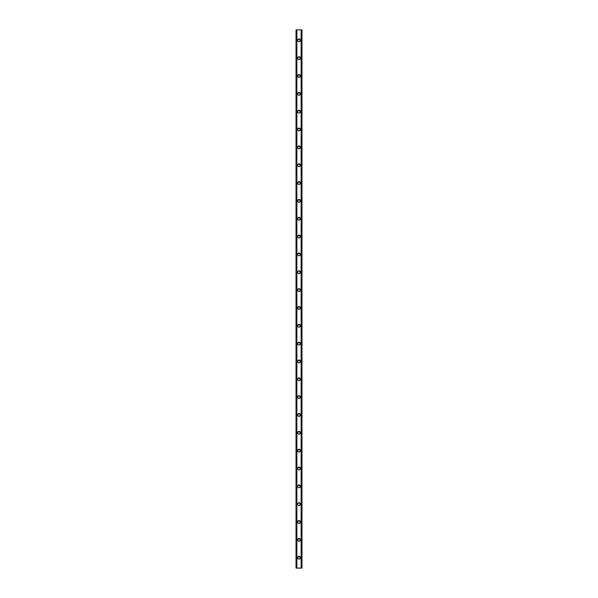 <?xml version="1.0" encoding="UTF-8"?>
<svg xmlns="http://www.w3.org/2000/svg" width="598" height="598" viewBox="0 0 598 598"><rect width="100%" height="100%" fill="white"/><g stroke="black" fill="none" stroke-linecap="round" stroke-linejoin="round"><path stroke-width="0.45" stroke-dasharray="2.99 2.24" d="M299.89 557.695A0.89 0.89 0 0 0 299 556.798A0.89 0.89 0 0 0 298.11 557.695A0.89 0.89 0 0 0 299 558.584A0.89 0.89 0 0 0 299.89 557.695A0.89 0.89 0 0 0 299 556.798A0.89 0.89 0 0 0 298.11 557.695A0.89 0.89 0 0 0 299 558.584A0.89 0.89 0 0 0 299.89 557.695M297.587 557.695A1.413 1.413 0 0 1 299 556.282A1.413 1.413 0 0 1 300.413 557.695A1.413 1.413 0 0 0 299 556.282A1.413 1.413 0 0 0 297.587 557.695A1.413 1.413 0 0 0 299 559.108A1.413 1.413 0 0 0 300.413 557.695A1.413 1.413 0 0 0 299 556.282A1.413 1.413 0 0 0 297.587 557.695A1.413 1.413 0 0 0 299 559.108A1.413 1.413 0 0 0 300.413 557.695A1.413 1.413 0 0 1 299 559.108A1.413 1.413 0 0 1 297.587 557.695M299.89 539.852A0.89 0.89 0 0 0 299 538.962A0.89 0.89 0 0 0 298.11 539.852A0.89 0.89 0 0 0 299 540.741A0.89 0.89 0 0 0 299.89 539.852A0.89 0.89 0 0 0 299 538.962A0.89 0.89 0 0 0 298.11 539.852A0.89 0.89 0 0 0 299 540.741A0.89 0.89 0 0 0 299.89 539.852M297.587 539.852A1.413 1.413 0 0 1 299 538.439A1.413 1.413 0 0 1 300.413 539.852A1.413 1.413 0 0 0 299 538.439A1.413 1.413 0 0 0 297.587 539.852A1.413 1.413 0 0 0 299 541.265A1.413 1.413 0 0 0 300.413 539.852A1.413 1.413 0 0 0 299 538.439A1.413 1.413 0 0 0 297.587 539.852A1.413 1.413 0 0 0 299 541.265A1.413 1.413 0 0 0 300.413 539.852A1.413 1.413 0 0 1 299 541.265A1.413 1.413 0 0 1 297.587 539.852M299.89 522.009A0.89 0.89 0 0 0 299 521.12A0.89 0.89 0 0 0 298.11 522.009A0.89 0.89 0 0 0 299 522.906A0.89 0.89 0 0 0 299.89 522.009A0.89 0.89 0 0 0 299 521.12A0.89 0.89 0 0 0 298.11 522.009A0.89 0.89 0 0 0 299 522.906A0.89 0.89 0 0 0 299.89 522.009M297.587 522.009A1.413 1.413 0 0 1 299 520.596A1.413 1.413 0 0 1 300.413 522.009A1.413 1.413 0 0 0 299 520.596A1.413 1.413 0 0 0 297.587 522.009A1.413 1.413 0 0 0 299 523.422A1.413 1.413 0 0 0 300.413 522.009A1.413 1.413 0 0 0 299 520.596A1.413 1.413 0 0 0 297.587 522.009A1.413 1.413 0 0 0 299 523.422A1.413 1.413 0 0 0 300.413 522.009A1.413 1.413 0 0 1 299 523.422A1.413 1.413 0 0 1 297.587 522.009M299.89 504.174A0.89 0.89 0 0 0 299 503.277A0.89 0.89 0 0 0 298.11 504.174A0.89 0.89 0 0 0 299 505.063A0.89 0.89 0 0 0 299.89 504.174A0.89 0.89 0 0 0 299 503.277A0.89 0.89 0 0 0 298.11 504.174A0.89 0.89 0 0 0 299 505.063A0.89 0.89 0 0 0 299.89 504.174M297.587 504.174A1.413 1.413 0 0 1 299 502.761A1.413 1.413 0 0 1 300.413 504.174A1.413 1.413 0 0 0 299 502.761A1.413 1.413 0 0 0 297.587 504.174A1.413 1.413 0 0 0 299 505.579A1.413 1.413 0 0 0 300.413 504.174A1.413 1.413 0 0 0 299 502.761A1.413 1.413 0 0 0 297.587 504.174A1.413 1.413 0 0 0 299 505.579A1.413 1.413 0 0 0 300.413 504.174A1.413 1.413 0 0 1 299 505.579A1.413 1.413 0 0 1 297.587 504.174M299.89 486.331A0.89 0.89 0 0 0 299 485.434A0.89 0.89 0 0 0 298.11 486.331A0.89 0.89 0 0 0 299 487.221A0.89 0.89 0 0 0 299.89 486.331A0.89 0.89 0 0 0 299 485.434A0.89 0.89 0 0 0 298.11 486.331A0.89 0.89 0 0 0 299 487.221A0.89 0.89 0 0 0 299.89 486.331M297.587 486.331A1.413 1.413 0 0 1 299 484.918A1.413 1.413 0 0 1 300.413 486.331A1.413 1.413 0 0 0 299 484.918A1.413 1.413 0 0 0 297.587 486.331A1.413 1.413 0 0 0 299 487.744A1.413 1.413 0 0 0 300.413 486.331A1.413 1.413 0 0 0 299 484.918A1.413 1.413 0 0 0 297.587 486.331A1.413 1.413 0 0 0 299 487.744A1.413 1.413 0 0 0 300.413 486.331A1.413 1.413 0 0 1 299 487.744A1.413 1.413 0 0 1 297.587 486.331M299.89 468.488A0.89 0.89 0 0 0 299 467.599A0.89 0.89 0 0 0 298.11 468.488A0.89 0.89 0 0 0 299 469.378A0.89 0.89 0 0 0 299.89 468.488A0.89 0.89 0 0 0 299 467.599A0.89 0.89 0 0 0 298.11 468.488A0.89 0.89 0 0 0 299 469.378A0.89 0.89 0 0 0 299.89 468.488M297.587 468.488A1.413 1.413 0 0 1 299 467.075A1.413 1.413 0 0 1 300.413 468.488A1.413 1.413 0 0 0 299 467.075A1.413 1.413 0 0 0 297.587 468.488A1.413 1.413 0 0 0 299 469.901A1.413 1.413 0 0 0 300.413 468.488A1.413 1.413 0 0 0 299 467.075A1.413 1.413 0 0 0 297.587 468.488A1.413 1.413 0 0 0 299 469.901A1.413 1.413 0 0 0 300.413 468.488A1.413 1.413 0 0 1 299 469.901A1.413 1.413 0 0 1 297.587 468.488M299.89 450.645A0.89 0.89 0 0 0 299 449.756A0.89 0.89 0 0 0 298.11 450.645A0.89 0.89 0 0 0 299 451.542A0.89 0.89 0 0 0 299.89 450.645A0.89 0.89 0 0 0 299 449.756A0.89 0.89 0 0 0 298.11 450.645A0.89 0.89 0 0 0 299 451.542A0.89 0.89 0 0 0 299.89 450.645M297.587 450.645A1.413 1.413 0 0 1 299 449.233A1.413 1.413 0 0 1 300.413 450.645A1.413 1.413 0 0 0 299 449.233A1.413 1.413 0 0 0 297.587 450.645A1.413 1.413 0 0 0 299 452.058A1.413 1.413 0 0 0 300.413 450.645A1.413 1.413 0 0 0 299 449.233A1.413 1.413 0 0 0 297.587 450.645A1.413 1.413 0 0 0 299 452.058A1.413 1.413 0 0 0 300.413 450.645A1.413 1.413 0 0 1 299 452.058A1.413 1.413 0 0 1 297.587 450.645M299.89 432.81A0.89 0.89 0 0 0 299 431.913A0.89 0.89 0 0 0 298.11 432.81A0.89 0.89 0 0 0 299 433.7A0.89 0.89 0 0 0 299.89 432.81A0.89 0.89 0 0 0 299 431.913A0.89 0.89 0 0 0 298.11 432.81A0.89 0.89 0 0 0 299 433.7A0.89 0.89 0 0 0 299.89 432.81M297.587 432.81A1.413 1.413 0 0 1 299 431.397A1.413 1.413 0 0 1 300.413 432.81A1.413 1.413 0 0 0 299 431.397A1.413 1.413 0 0 0 297.587 432.81A1.413 1.413 0 0 0 299 434.223A1.413 1.413 0 0 0 300.413 432.81A1.413 1.413 0 0 0 299 431.397A1.413 1.413 0 0 0 297.587 432.81A1.413 1.413 0 0 0 299 434.223A1.413 1.413 0 0 0 300.413 432.81A1.413 1.413 0 0 1 299 434.223A1.413 1.413 0 0 1 297.587 432.81M299.89 414.967A0.89 0.89 0 0 0 299 414.07A0.89 0.89 0 0 0 298.11 414.967A0.89 0.89 0 0 0 299 415.857A0.89 0.89 0 0 0 299.89 414.967A0.89 0.89 0 0 0 299 414.07A0.89 0.89 0 0 0 298.11 414.967A0.89 0.89 0 0 0 299 415.857A0.89 0.89 0 0 0 299.89 414.967M297.587 414.967A1.413 1.413 0 0 1 299 413.554A1.413 1.413 0 0 1 300.413 414.967A1.413 1.413 0 0 0 299 413.554A1.413 1.413 0 0 0 297.587 414.967A1.413 1.413 0 0 0 299 416.38A1.413 1.413 0 0 0 300.413 414.967A1.413 1.413 0 0 0 299 413.554A1.413 1.413 0 0 0 297.587 414.967A1.413 1.413 0 0 0 299 416.38A1.413 1.413 0 0 0 300.413 414.967A1.413 1.413 0 0 1 299 416.38A1.413 1.413 0 0 1 297.587 414.967M299.89 397.124A0.89 0.89 0 0 0 299 396.235A0.89 0.89 0 0 0 298.11 397.124A0.89 0.89 0 0 0 299 398.014A0.89 0.89 0 0 0 299.89 397.124A0.89 0.89 0 0 0 299 396.235A0.89 0.89 0 0 0 298.11 397.124A0.89 0.89 0 0 0 299 398.014A0.89 0.89 0 0 0 299.89 397.124M297.587 397.124A1.413 1.413 0 0 1 299 395.712A1.413 1.413 0 0 1 300.413 397.124A1.413 1.413 0 0 0 299 395.712A1.413 1.413 0 0 0 297.587 397.124A1.413 1.413 0 0 0 299 398.537A1.413 1.413 0 0 0 300.413 397.124A1.413 1.413 0 0 0 299 395.712A1.413 1.413 0 0 0 297.587 397.124A1.413 1.413 0 0 0 299 398.537A1.413 1.413 0 0 0 300.413 397.124A1.413 1.413 0 0 1 299 398.537A1.413 1.413 0 0 1 297.587 397.124M299.89 379.281A0.89 0.89 0 0 0 299 378.392A0.89 0.89 0 0 0 298.11 379.281A0.89 0.89 0 0 0 299 380.179A0.89 0.89 0 0 0 299.89 379.281A0.89 0.89 0 0 0 299 378.392A0.89 0.89 0 0 0 298.11 379.281A0.89 0.89 0 0 0 299 380.179A0.89 0.89 0 0 0 299.89 379.281M297.587 379.281A1.413 1.413 0 0 1 299 377.869A1.413 1.413 0 0 1 300.413 379.281A1.413 1.413 0 0 0 299 377.869A1.413 1.413 0 0 0 297.587 379.281A1.413 1.413 0 0 0 299 380.694A1.413 1.413 0 0 0 300.413 379.281A1.413 1.413 0 0 0 299 377.869A1.413 1.413 0 0 0 297.587 379.281A1.413 1.413 0 0 0 299 380.694A1.413 1.413 0 0 0 300.413 379.281A1.413 1.413 0 0 1 299 380.694A1.413 1.413 0 0 1 297.587 379.281M299.89 361.446A0.89 0.89 0 0 0 299 360.549A0.89 0.89 0 0 0 298.11 361.446A0.89 0.89 0 0 0 299 362.336A0.89 0.89 0 0 0 299.89 361.446A0.89 0.89 0 0 0 299 360.549A0.89 0.89 0 0 0 298.11 361.446A0.89 0.89 0 0 0 299 362.336A0.89 0.89 0 0 0 299.89 361.446M297.587 361.446A1.413 1.413 0 0 1 299 360.033A1.413 1.413 0 0 1 300.413 361.446A1.413 1.413 0 0 0 299 360.033A1.413 1.413 0 0 0 297.587 361.446A1.413 1.413 0 0 0 299 362.859A1.413 1.413 0 0 0 300.413 361.446A1.413 1.413 0 0 0 299 360.033A1.413 1.413 0 0 0 297.587 361.446A1.413 1.413 0 0 0 299 362.859A1.413 1.413 0 0 0 300.413 361.446A1.413 1.413 0 0 1 299 362.859A1.413 1.413 0 0 1 297.587 361.446M299.89 343.603A0.89 0.89 0 0 0 299 342.714A0.89 0.89 0 0 0 298.11 343.603A0.89 0.89 0 0 0 299 344.493A0.89 0.89 0 0 0 299.89 343.603A0.89 0.89 0 0 0 299 342.714A0.89 0.89 0 0 0 298.11 343.603A0.89 0.89 0 0 0 299 344.493A0.89 0.89 0 0 0 299.89 343.603M297.587 343.603A1.413 1.413 0 0 1 299 342.191A1.413 1.413 0 0 1 300.413 343.603A1.413 1.413 0 0 0 299 342.191A1.413 1.413 0 0 0 297.587 343.603A1.413 1.413 0 0 0 299 345.016A1.413 1.413 0 0 0 300.413 343.603A1.413 1.413 0 0 0 299 342.191A1.413 1.413 0 0 0 297.587 343.603A1.413 1.413 0 0 0 299 345.016A1.413 1.413 0 0 0 300.413 343.603A1.413 1.413 0 0 1 299 345.016A1.413 1.413 0 0 1 297.587 343.603M299.89 325.761A0.89 0.89 0 0 0 299 324.871A0.89 0.89 0 0 0 298.11 325.761A0.89 0.89 0 0 0 299 326.65A0.89 0.89 0 0 0 299.89 325.761A0.89 0.89 0 0 0 299 324.871A0.89 0.89 0 0 0 298.11 325.761A0.89 0.89 0 0 0 299 326.65A0.89 0.89 0 0 0 299.89 325.761M297.587 325.761A1.413 1.413 0 0 1 299 324.348A1.413 1.413 0 0 1 300.413 325.761A1.413 1.413 0 0 0 299 324.348A1.413 1.413 0 0 0 297.587 325.761A1.413 1.413 0 0 0 299 327.173A1.413 1.413 0 0 0 300.413 325.761A1.413 1.413 0 0 0 299 324.348A1.413 1.413 0 0 0 297.587 325.761A1.413 1.413 0 0 0 299 327.173A1.413 1.413 0 0 0 300.413 325.761A1.413 1.413 0 0 1 299 327.173A1.413 1.413 0 0 1 297.587 325.761M299.89 307.918A0.89 0.89 0 0 0 299 307.028A0.89 0.89 0 0 0 298.11 307.918A0.89 0.89 0 0 0 299 308.815A0.89 0.89 0 0 0 299.89 307.918A0.89 0.89 0 0 0 299 307.028A0.89 0.89 0 0 0 298.11 307.918A0.89 0.89 0 0 0 299 308.815A0.89 0.89 0 0 0 299.89 307.918M297.587 307.918A1.413 1.413 0 0 1 299 306.505A1.413 1.413 0 0 1 300.413 307.918A1.413 1.413 0 0 0 299 306.505A1.413 1.413 0 0 0 297.587 307.918A1.413 1.413 0 0 0 299 309.33A1.413 1.413 0 0 0 300.413 307.918A1.413 1.413 0 0 0 299 306.505A1.413 1.413 0 0 0 297.587 307.918A1.413 1.413 0 0 0 299 309.33A1.413 1.413 0 0 0 300.413 307.918A1.413 1.413 0 0 1 299 309.33A1.413 1.413 0 0 1 297.587 307.918M299.89 290.082A0.89 0.89 0 0 0 299 289.185A0.89 0.89 0 0 0 298.11 290.082A0.89 0.89 0 0 0 299 290.972A0.89 0.89 0 0 0 299.89 290.082A0.89 0.89 0 0 0 299 289.185A0.89 0.89 0 0 0 298.11 290.082A0.89 0.89 0 0 0 299 290.972A0.89 0.89 0 0 0 299.89 290.082M297.587 290.082A1.413 1.413 0 0 1 299 288.67A1.413 1.413 0 0 1 300.413 290.082A1.413 1.413 0 0 0 299 288.67A1.413 1.413 0 0 0 297.587 290.082A1.413 1.413 0 0 0 299 291.495A1.413 1.413 0 0 0 300.413 290.082A1.413 1.413 0 0 0 299 288.67A1.413 1.413 0 0 0 297.587 290.082A1.413 1.413 0 0 0 299 291.495A1.413 1.413 0 0 0 300.413 290.082A1.413 1.413 0 0 1 299 291.495A1.413 1.413 0 0 1 297.587 290.082M299.89 272.24A0.89 0.89 0 0 0 299 271.35A0.89 0.89 0 0 0 298.11 272.24A0.89 0.89 0 0 0 299 273.129A0.89 0.89 0 0 0 299.89 272.24A0.89 0.89 0 0 0 299 271.35A0.89 0.89 0 0 0 298.11 272.24A0.89 0.89 0 0 0 299 273.129A0.89 0.89 0 0 0 299.89 272.24M297.587 272.24A1.413 1.413 0 0 1 299 270.827A1.413 1.413 0 0 1 300.413 272.24A1.413 1.413 0 0 0 299 270.827A1.413 1.413 0 0 0 297.587 272.24A1.413 1.413 0 0 0 299 273.652A1.413 1.413 0 0 0 300.413 272.24A1.413 1.413 0 0 0 299 270.827A1.413 1.413 0 0 0 297.587 272.24A1.413 1.413 0 0 0 299 273.652A1.413 1.413 0 0 0 300.413 272.24A1.413 1.413 0 0 1 299 273.652A1.413 1.413 0 0 1 297.587 272.24M299.89 254.397A0.89 0.89 0 0 0 299 253.507A0.89 0.89 0 0 0 298.11 254.397A0.89 0.89 0 0 0 299 255.286A0.89 0.89 0 0 0 299.89 254.397A0.89 0.89 0 0 0 299 253.507A0.89 0.89 0 0 0 298.11 254.397A0.89 0.89 0 0 0 299 255.286A0.89 0.89 0 0 0 299.89 254.397M297.587 254.397A1.413 1.413 0 0 1 299 252.984A1.413 1.413 0 0 1 300.413 254.397A1.413 1.413 0 0 0 299 252.984A1.413 1.413 0 0 0 297.587 254.397A1.413 1.413 0 0 0 299 255.809A1.413 1.413 0 0 0 300.413 254.397A1.413 1.413 0 0 0 299 252.984A1.413 1.413 0 0 0 297.587 254.397A1.413 1.413 0 0 0 299 255.809A1.413 1.413 0 0 0 300.413 254.397A1.413 1.413 0 0 1 299 255.809A1.413 1.413 0 0 1 297.587 254.397M299.89 236.554A0.89 0.89 0 0 0 299 235.664A0.89 0.89 0 0 0 298.11 236.554A0.89 0.89 0 0 0 299 237.451A0.89 0.89 0 0 0 299.89 236.554A0.89 0.89 0 0 0 299 235.664A0.89 0.89 0 0 0 298.11 236.554A0.89 0.89 0 0 0 299 237.451A0.89 0.89 0 0 0 299.89 236.554M297.587 236.554A1.413 1.413 0 0 1 299 235.141A1.413 1.413 0 0 1 300.413 236.554A1.413 1.413 0 0 0 299 235.141A1.413 1.413 0 0 0 297.587 236.554A1.413 1.413 0 0 0 299 237.967A1.413 1.413 0 0 0 300.413 236.554A1.413 1.413 0 0 0 299 235.141A1.413 1.413 0 0 0 297.587 236.554A1.413 1.413 0 0 0 299 237.967A1.413 1.413 0 0 0 300.413 236.554A1.413 1.413 0 0 1 299 237.967A1.413 1.413 0 0 1 297.587 236.554M299.89 218.719A0.89 0.89 0 0 0 299 217.821A0.89 0.89 0 0 0 298.11 218.719A0.89 0.89 0 0 0 299 219.608A0.89 0.89 0 0 0 299.89 218.719A0.89 0.89 0 0 0 299 217.821A0.89 0.89 0 0 0 298.11 218.719A0.89 0.89 0 0 0 299 219.608A0.89 0.89 0 0 0 299.89 218.719M297.587 218.719A1.413 1.413 0 0 1 299 217.306A1.413 1.413 0 0 1 300.413 218.719A1.413 1.413 0 0 0 299 217.306A1.413 1.413 0 0 0 297.587 218.719A1.413 1.413 0 0 0 299 220.131A1.413 1.413 0 0 0 300.413 218.719A1.413 1.413 0 0 0 299 217.306A1.413 1.413 0 0 0 297.587 218.719A1.413 1.413 0 0 0 299 220.131A1.413 1.413 0 0 0 300.413 218.719A1.413 1.413 0 0 1 299 220.131A1.413 1.413 0 0 1 297.587 218.719M299.89 200.876A0.89 0.89 0 0 0 299 199.986A0.89 0.89 0 0 0 298.11 200.876A0.89 0.89 0 0 0 299 201.765A0.89 0.89 0 0 0 299.89 200.876A0.89 0.89 0 0 0 299 199.986A0.89 0.89 0 0 0 298.11 200.876A0.89 0.89 0 0 0 299 201.765A0.89 0.89 0 0 0 299.89 200.876M297.587 200.876A1.413 1.413 0 0 1 299 199.463A1.413 1.413 0 0 1 300.413 200.876A1.413 1.413 0 0 0 299 199.463A1.413 1.413 0 0 0 297.587 200.876A1.413 1.413 0 0 0 299 202.288A1.413 1.413 0 0 0 300.413 200.876A1.413 1.413 0 0 0 299 199.463A1.413 1.413 0 0 0 297.587 200.876A1.413 1.413 0 0 0 299 202.288A1.413 1.413 0 0 0 300.413 200.876A1.413 1.413 0 0 1 299 202.288A1.413 1.413 0 0 1 297.587 200.876M299.89 183.033A0.89 0.89 0 0 0 299 182.143A0.89 0.89 0 0 0 298.11 183.033A0.89 0.89 0 0 0 299 183.93A0.89 0.89 0 0 0 299.89 183.033A0.89 0.89 0 0 0 299 182.143A0.89 0.89 0 0 0 298.11 183.033A0.89 0.89 0 0 0 299 183.93A0.89 0.89 0 0 0 299.89 183.033M297.587 183.033A1.413 1.413 0 0 1 299 181.62A1.413 1.413 0 0 1 300.413 183.033A1.413 1.413 0 0 0 299 181.62A1.413 1.413 0 0 0 297.587 183.033A1.413 1.413 0 0 0 299 184.446A1.413 1.413 0 0 0 300.413 183.033A1.413 1.413 0 0 0 299 181.62A1.413 1.413 0 0 0 297.587 183.033A1.413 1.413 0 0 0 299 184.446A1.413 1.413 0 0 0 300.413 183.033A1.413 1.413 0 0 1 299 184.446A1.413 1.413 0 0 1 297.587 183.033M299.89 165.19A0.89 0.89 0 0 0 299 164.301A0.89 0.89 0 0 0 298.11 165.19A0.89 0.89 0 0 0 299 166.087A0.89 0.89 0 0 0 299.89 165.19A0.89 0.89 0 0 0 299 164.301A0.89 0.89 0 0 0 298.11 165.19A0.89 0.89 0 0 0 299 166.087A0.89 0.89 0 0 0 299.89 165.19M297.587 165.19A1.413 1.413 0 0 1 299 163.777A1.413 1.413 0 0 1 300.413 165.19A1.413 1.413 0 0 0 299 163.777A1.413 1.413 0 0 0 297.587 165.19A1.413 1.413 0 0 0 299 166.603A1.413 1.413 0 0 0 300.413 165.19A1.413 1.413 0 0 0 299 163.777A1.413 1.413 0 0 0 297.587 165.19A1.413 1.413 0 0 0 299 166.603A1.413 1.413 0 0 0 300.413 165.19A1.413 1.413 0 0 1 299 166.603A1.413 1.413 0 0 1 297.587 165.19M299.89 147.355A0.89 0.89 0 0 0 299 146.458A0.89 0.89 0 0 0 298.11 147.355A0.89 0.89 0 0 0 299 148.244A0.89 0.89 0 0 0 299.89 147.355A0.89 0.89 0 0 0 299 146.458A0.89 0.89 0 0 0 298.11 147.355A0.89 0.89 0 0 0 299 148.244A0.89 0.89 0 0 0 299.89 147.355M297.587 147.355A1.413 1.413 0 0 1 299 145.942A1.413 1.413 0 0 1 300.413 147.355A1.413 1.413 0 0 0 299 145.942A1.413 1.413 0 0 0 297.587 147.355A1.413 1.413 0 0 0 299 148.767A1.413 1.413 0 0 0 300.413 147.355A1.413 1.413 0 0 0 299 145.942A1.413 1.413 0 0 0 297.587 147.355A1.413 1.413 0 0 0 299 148.767A1.413 1.413 0 0 0 300.413 147.355A1.413 1.413 0 0 1 299 148.767A1.413 1.413 0 0 1 297.587 147.355M299.89 129.512A0.89 0.89 0 0 0 299 128.622A0.89 0.89 0 0 0 298.11 129.512A0.89 0.89 0 0 0 299 130.401A0.89 0.89 0 0 0 299.89 129.512A0.89 0.89 0 0 0 299 128.622A0.89 0.89 0 0 0 298.11 129.512A0.89 0.89 0 0 0 299 130.401A0.89 0.89 0 0 0 299.89 129.512M297.587 129.512A1.413 1.413 0 0 1 299 128.099A1.413 1.413 0 0 1 300.413 129.512A1.413 1.413 0 0 0 299 128.099A1.413 1.413 0 0 0 297.587 129.512A1.413 1.413 0 0 0 299 130.925A1.413 1.413 0 0 0 300.413 129.512A1.413 1.413 0 0 0 299 128.099A1.413 1.413 0 0 0 297.587 129.512A1.413 1.413 0 0 0 299 130.925A1.413 1.413 0 0 0 300.413 129.512A1.413 1.413 0 0 1 299 130.925A1.413 1.413 0 0 1 297.587 129.512M299.89 111.669A0.89 0.89 0 0 0 299 110.779A0.89 0.89 0 0 0 298.11 111.669A0.89 0.89 0 0 0 299 112.566A0.89 0.89 0 0 0 299.89 111.669A0.89 0.89 0 0 0 299 110.779A0.89 0.89 0 0 0 298.11 111.669A0.89 0.89 0 0 0 299 112.566A0.89 0.89 0 0 0 299.89 111.669M297.587 111.669A1.413 1.413 0 0 1 299 110.256A1.413 1.413 0 0 1 300.413 111.669A1.413 1.413 0 0 0 299 110.256A1.413 1.413 0 0 0 297.587 111.669A1.413 1.413 0 0 0 299 113.082A1.413 1.413 0 0 0 300.413 111.669A1.413 1.413 0 0 0 299 110.256A1.413 1.413 0 0 0 297.587 111.669A1.413 1.413 0 0 0 299 113.082A1.413 1.413 0 0 0 300.413 111.669A1.413 1.413 0 0 1 299 113.082A1.413 1.413 0 0 1 297.587 111.669M299.89 93.826A0.89 0.89 0 0 0 299 92.937A0.89 0.89 0 0 0 298.11 93.826A0.89 0.89 0 0 0 299 94.723A0.89 0.89 0 0 0 299.89 93.826A0.89 0.89 0 0 0 299 92.937A0.89 0.89 0 0 0 298.11 93.826A0.89 0.89 0 0 0 299 94.723A0.89 0.89 0 0 0 299.89 93.826M297.587 93.826A1.413 1.413 0 0 1 299 92.421A1.413 1.413 0 0 1 300.413 93.826A1.413 1.413 0 0 0 299 92.421A1.413 1.413 0 0 0 297.587 93.826A1.413 1.413 0 0 0 299 95.239A1.413 1.413 0 0 0 300.413 93.826A1.413 1.413 0 0 0 299 92.421A1.413 1.413 0 0 0 297.587 93.826A1.413 1.413 0 0 0 299 95.239A1.413 1.413 0 0 0 300.413 93.826A1.413 1.413 0 0 1 299 95.239A1.413 1.413 0 0 1 297.587 93.826M299.89 75.991A0.89 0.89 0 0 0 299 75.094A0.89 0.89 0 0 0 298.11 75.991A0.89 0.89 0 0 0 299 76.88A0.89 0.89 0 0 0 299.89 75.991A0.89 0.89 0 0 0 299 75.094A0.89 0.89 0 0 0 298.11 75.991A0.89 0.89 0 0 0 299 76.88A0.89 0.89 0 0 0 299.89 75.991M297.587 75.991A1.413 1.413 0 0 1 299 74.578A1.413 1.413 0 0 1 300.413 75.991A1.413 1.413 0 0 0 299 74.578A1.413 1.413 0 0 0 297.587 75.991A1.413 1.413 0 0 0 299 77.404A1.413 1.413 0 0 0 300.413 75.991A1.413 1.413 0 0 0 299 74.578A1.413 1.413 0 0 0 297.587 75.991A1.413 1.413 0 0 0 299 77.404A1.413 1.413 0 0 0 300.413 75.991A1.413 1.413 0 0 1 299 77.404A1.413 1.413 0 0 1 297.587 75.991M299.89 58.148A0.89 0.89 0 0 0 299 57.258A0.89 0.89 0 0 0 298.11 58.148A0.89 0.89 0 0 0 299 59.038A0.89 0.89 0 0 0 299.89 58.148A0.89 0.89 0 0 0 299 57.258A0.89 0.89 0 0 0 298.11 58.148A0.89 0.89 0 0 0 299 59.038A0.89 0.89 0 0 0 299.89 58.148M297.587 58.148A1.413 1.413 0 0 1 299 56.735A1.413 1.413 0 0 1 300.413 58.148A1.413 1.413 0 0 0 299 56.735A1.413 1.413 0 0 0 297.587 58.148A1.413 1.413 0 0 0 299 59.561A1.413 1.413 0 0 0 300.413 58.148A1.413 1.413 0 0 0 299 56.735A1.413 1.413 0 0 0 297.587 58.148A1.413 1.413 0 0 0 299 59.561A1.413 1.413 0 0 0 300.413 58.148A1.413 1.413 0 0 1 299 59.561A1.413 1.413 0 0 1 297.587 58.148M299.89 40.305A0.89 0.89 0 0 0 299 39.416A0.89 0.89 0 0 0 298.11 40.305A0.89 0.89 0 0 0 299 41.202A0.89 0.89 0 0 0 299.89 40.305A0.89 0.89 0 0 0 299 39.416A0.89 0.89 0 0 0 298.11 40.305A0.89 0.89 0 0 0 299 41.202A0.89 0.89 0 0 0 299.89 40.305M297.587 40.305A1.413 1.413 0 0 1 299 38.892A1.413 1.413 0 0 1 300.413 40.305A1.413 1.413 0 0 0 299 38.892A1.413 1.413 0 0 0 297.587 40.305A1.413 1.413 0 0 0 299 41.718A1.413 1.413 0 0 0 300.413 40.305A1.413 1.413 0 0 0 299 38.892A1.413 1.413 0 0 0 297.587 40.305A1.413 1.413 0 0 0 299 41.718A1.413 1.413 0 0 0 300.413 40.305A1.413 1.413 0 0 1 299 41.718A1.413 1.413 0 0 1 297.587 40.305M299.695 29.9L299.172 29.9L299.695 29.9M299.172 29.9L299.762 29.9L299.172 29.9M298.125 29.9L298.828 29.9L298.125 29.9M301.676 29.9L301.975 568.1L301.975 29.9L301.975 568.1L300.966 568.1L301.975 568.1L301.975 29.9L296.025 29.9L296.07 568.1M296.07 29.9L297.034 29.9L296.025 29.9L296.025 568.1L301.676 568.1M298.305 568.1L298.828 568.1L298.305 568.1M298.828 568.1L298.238 568.1L298.828 568.1M296.197 568.1L296.952 568.1L296.197 568.1L296.197 29.9M297.034 568.1L297.034 29.9L297.034 568.1M296.324 29.9L296.324 568.1M296.025 29.9L296.025 568.1L296.025 29.9M296.728 29.9L296.728 568.1M296.668 29.9L296.668 568.1M301.332 29.9L301.332 568.1M301.272 29.9L301.272 568.1M300.966 29.9L300.966 568.1L300.966 29.9M296.115 29.9L296.115 568.1L296.122 29.9M296.952 29.9L296.952 568.1L296.952 29.9M301.93 29.9L301.93 568.1M301.878 29.9L301.878 568.1L301.885 29.9M301.803 29.9L301.803 568.1M301.048 29.9L301.048 568.1L301.048 29.9"/><path stroke-width="0.9" d="M297.587 557.695A1.413 1.413 0 0 1 299 556.282A1.413 1.413 0 0 1 300.413 557.695A1.413 1.413 0 0 1 299 559.108A1.413 1.413 0 0 1 297.587 557.695M297.587 539.852A1.413 1.413 0 0 1 299 538.439A1.413 1.413 0 0 1 300.413 539.852A1.413 1.413 0 0 1 299 541.265A1.413 1.413 0 0 1 297.587 539.852M297.587 522.009A1.413 1.413 0 0 1 299 520.596A1.413 1.413 0 0 1 300.413 522.009A1.413 1.413 0 0 1 299 523.422A1.413 1.413 0 0 1 297.587 522.009M297.587 504.174A1.413 1.413 0 0 1 299 502.761A1.413 1.413 0 0 1 300.413 504.174A1.413 1.413 0 0 1 299 505.579A1.413 1.413 0 0 1 297.587 504.174M297.587 486.331A1.413 1.413 0 0 1 299 484.918A1.413 1.413 0 0 1 300.413 486.331A1.413 1.413 0 0 1 299 487.744A1.413 1.413 0 0 1 297.587 486.331M297.587 468.488A1.413 1.413 0 0 1 299 467.075A1.413 1.413 0 0 1 300.413 468.488A1.413 1.413 0 0 1 299 469.901A1.413 1.413 0 0 1 297.587 468.488M297.587 450.645A1.413 1.413 0 0 1 299 449.233A1.413 1.413 0 0 1 300.413 450.645A1.413 1.413 0 0 1 299 452.058A1.413 1.413 0 0 1 297.587 450.645M297.587 432.81A1.413 1.413 0 0 1 299 431.397A1.413 1.413 0 0 1 300.413 432.81A1.413 1.413 0 0 1 299 434.223A1.413 1.413 0 0 1 297.587 432.81M297.587 414.967A1.413 1.413 0 0 1 299 413.554A1.413 1.413 0 0 1 300.413 414.967A1.413 1.413 0 0 1 299 416.38A1.413 1.413 0 0 1 297.587 414.967M297.587 397.124A1.413 1.413 0 0 1 299 395.712A1.413 1.413 0 0 1 300.413 397.124A1.413 1.413 0 0 1 299 398.537A1.413 1.413 0 0 1 297.587 397.124M297.587 379.281A1.413 1.413 0 0 1 299 377.869A1.413 1.413 0 0 1 300.413 379.281A1.413 1.413 0 0 1 299 380.694A1.413 1.413 0 0 1 297.587 379.281M297.587 361.446A1.413 1.413 0 0 1 299 360.033A1.413 1.413 0 0 1 300.413 361.446A1.413 1.413 0 0 1 299 362.859A1.413 1.413 0 0 1 297.587 361.446M297.587 343.603A1.413 1.413 0 0 1 299 342.191A1.413 1.413 0 0 1 300.413 343.603A1.413 1.413 0 0 1 299 345.016A1.413 1.413 0 0 1 297.587 343.603M297.587 325.761A1.413 1.413 0 0 1 299 324.348A1.413 1.413 0 0 1 300.413 325.761A1.413 1.413 0 0 1 299 327.173A1.413 1.413 0 0 1 297.587 325.761M297.587 307.918A1.413 1.413 0 0 1 299 306.505A1.413 1.413 0 0 1 300.413 307.918A1.413 1.413 0 0 1 299 309.33A1.413 1.413 0 0 1 297.587 307.918M297.587 290.082A1.413 1.413 0 0 1 299 288.67A1.413 1.413 0 0 1 300.413 290.082A1.413 1.413 0 0 1 299 291.495A1.413 1.413 0 0 1 297.587 290.082M297.587 272.24A1.413 1.413 0 0 1 299 270.827A1.413 1.413 0 0 1 300.413 272.24A1.413 1.413 0 0 1 299 273.652A1.413 1.413 0 0 1 297.587 272.24M297.587 254.397A1.413 1.413 0 0 1 299 252.984A1.413 1.413 0 0 1 300.413 254.397A1.413 1.413 0 0 1 299 255.809A1.413 1.413 0 0 1 297.587 254.397M297.587 236.554A1.413 1.413 0 0 1 299 235.141A1.413 1.413 0 0 1 300.413 236.554A1.413 1.413 0 0 1 299 237.967A1.413 1.413 0 0 1 297.587 236.554M297.587 218.719A1.413 1.413 0 0 1 299 217.306A1.413 1.413 0 0 1 300.413 218.719A1.413 1.413 0 0 1 299 220.131A1.413 1.413 0 0 1 297.587 218.719M297.587 200.876A1.413 1.413 0 0 1 299 199.463A1.413 1.413 0 0 1 300.413 200.876A1.413 1.413 0 0 1 299 202.288A1.413 1.413 0 0 1 297.587 200.876M297.587 183.033A1.413 1.413 0 0 1 299 181.62A1.413 1.413 0 0 1 300.413 183.033A1.413 1.413 0 0 1 299 184.446A1.413 1.413 0 0 1 297.587 183.033M297.587 165.19A1.413 1.413 0 0 1 299 163.777A1.413 1.413 0 0 1 300.413 165.19A1.413 1.413 0 0 1 299 166.603A1.413 1.413 0 0 1 297.587 165.19M297.587 147.355A1.413 1.413 0 0 1 299 145.942A1.413 1.413 0 0 1 300.413 147.355A1.413 1.413 0 0 1 299 148.767A1.413 1.413 0 0 1 297.587 147.355M297.587 129.512A1.413 1.413 0 0 1 299 128.099A1.413 1.413 0 0 1 300.413 129.512A1.413 1.413 0 0 1 299 130.925A1.413 1.413 0 0 1 297.587 129.512M297.587 111.669A1.413 1.413 0 0 1 299 110.256A1.413 1.413 0 0 1 300.413 111.669A1.413 1.413 0 0 1 299 113.082A1.413 1.413 0 0 1 297.587 111.669M297.587 93.826A1.413 1.413 0 0 1 299 92.421A1.413 1.413 0 0 1 300.413 93.826A1.413 1.413 0 0 1 299 95.239A1.413 1.413 0 0 1 297.587 93.826M297.587 75.991A1.413 1.413 0 0 1 299 74.578A1.413 1.413 0 0 1 300.413 75.991A1.413 1.413 0 0 1 299 77.404A1.413 1.413 0 0 1 297.587 75.991M297.587 58.148A1.413 1.413 0 0 1 299 56.735A1.413 1.413 0 0 1 300.413 58.148A1.413 1.413 0 0 1 299 59.561A1.413 1.413 0 0 1 297.587 58.148M297.587 40.305A1.413 1.413 0 0 1 299 38.892A1.413 1.413 0 0 1 300.413 40.305A1.413 1.413 0 0 1 299 41.718A1.413 1.413 0 0 1 297.587 40.305M301.93 29.9L296.025 29.9L296.025 568.1L301.975 568.1L301.975 29.9L301.93 568.1M296.668 29.9L296.668 568.1M296.728 29.9L296.728 568.1M296.847 29.9L296.847 568.1M301.153 29.9L301.153 568.1M301.272 29.9L301.272 568.1M301.332 29.9L301.332 568.1M296.07 29.9L296.07 568.1M296.122 29.9L296.122 568.1M296.197 29.9L296.197 568.1M301.803 29.9L301.803 568.1M301.878 29.9L301.878 568.1"/></g></svg>
